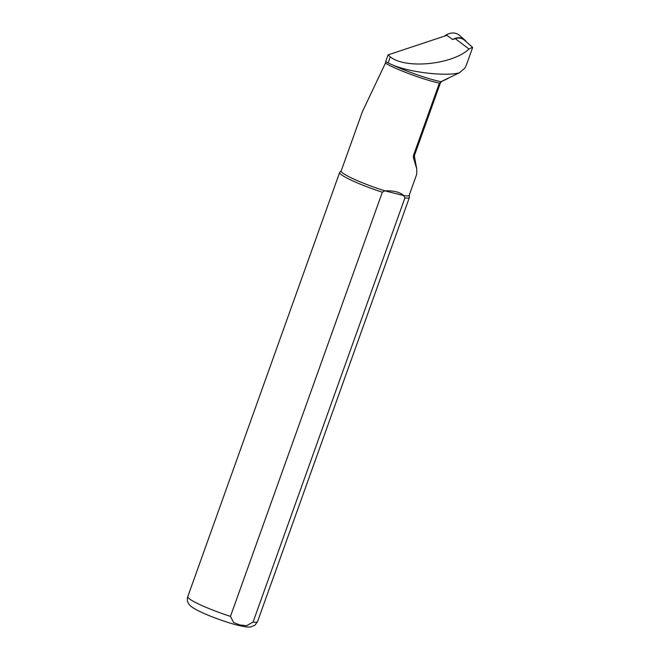 <?xml version="1.0" encoding="UTF-8"?>
<svg xmlns="http://www.w3.org/2000/svg" width="660" height="660" viewBox="0 0 660 660"><rect width="100%" height="100%" fill="white"/><g stroke="black" fill="none" stroke-linecap="round" stroke-linejoin="round"><path stroke-width="0.99" d="M472.519 47.272L464.491 40.235A13.002 10.56 -60.8 0 0 455.284 38.635L452.62 39.526L446.919 35.335L388.096 54.871L390.324 56.867C405.471 69.358 452.529 64.672 468.971 49.03L472.519 47.272L472.568 47.71L466.381 64.985L464.821 68.17L459.368 72.806C447.043 76.37 412.442 72.947 393.616 65.414L388.146 62.956A36.49 4.282 -160.3 0 1 385.679 61.586L385.415 63.162L362.423 111.614L341.187 170.932A36.118 4.232 -160.3 0 0 384.871 190.831C393.797 190.55 400.075 192.142 403.714 195.616L404.918 197.942L253.044 622.116L246.543 625.705L239.72 624.921L233.533 622.405L230.464 616.382L382.338 192.208A37.042 4.348 -160.3 0 1 339.652 172.475A37.042 4.348 -160.3 0 1 339.784 172.268L341.228 170.825M382.338 192.208L384.871 190.831L403.714 195.616A36.118 4.232 -160.3 0 0 409.2 195.286L416.724 174.281L416.707 168.696L413.383 157.641L413.366 155.768L439.18 83.663L440.896 81.716L459.368 72.806M409.241 195.179L409.439 197.208A37.042 4.348 -160.3 0 1 409.406 197.456A37.042 4.348 -160.3 0 1 404.918 197.942M388.096 54.871L385.679 61.586M452.62 39.526A13.373 10.865 -60.8 0 1 464.714 39.947A13.373 10.865 -60.8 0 1 466.414 41.926M444.56 36.118A14.817 12.037 -60.8 0 1 459.583 35.45L464.714 39.947M455.284 38.635L468.971 49.03M440.896 81.716A36.614 4.29 -160.3 0 1 393.616 65.414M413.366 155.768A46.307 5.428 -160.3 0 0 414.579 155.067L440.393 82.962A46.307 5.428 -160.3 0 1 439.18 83.663M440.393 82.962L441.763 81.386A47.388 5.561 -160.3 0 1 441.185 81.568M409.406 197.456L257.532 621.629A37.042 4.348 -160.3 0 1 253.044 622.116M230.464 616.382A37.042 4.348 -160.3 0 1 187.778 596.648C187.011 599.33 187.283 601.664 188.603 603.669C189.931 605.402 190.237 606.54 198.066 610.648C209.401 616.366 227.576 622.735 237.526 625.16C246.394 627.313 249.001 627.231 250.825 626.917L254.966 625.168L257.532 621.629M439.411 83.168A36.118 4.232 -160.3 0 1 385.415 63.162M414.579 155.067L414.447 156.577A46.802 5.486 -160.3 0 1 413.383 157.641M388.146 62.956L390.324 56.867M441.763 81.386L448.181 78.408M339.652 172.475L187.778 596.648M414.447 156.577L416.699 168.696"/></g></svg>
